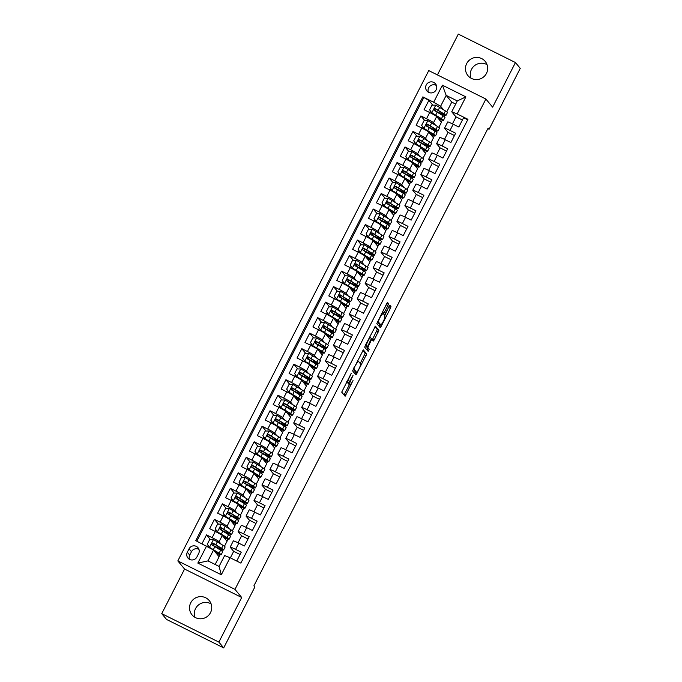 <?xml version="1.0" encoding="UTF-8"?>
<svg xmlns="http://www.w3.org/2000/svg" width="682" height="682" viewBox="0 0 682 682"><rect width="100%" height="100%" fill="white"/><g stroke="black" fill="none" stroke-linecap="round" stroke-linejoin="round"><path stroke-width="1.02" d="M351.264 373.293L341.716 392.133L345.126 396.242L353.029 380.53A5.49 0.87 116.5 0 1 349.977 384.716A5.49 0.87 116.5 0 1 349.926 384.674L349.644 384.333A5.49 0.87 116.5 0 1 351.537 378.732L353.02 375.415L351.273 378.416A5.49 0.87 116.5 0 1 348.221 382.593A5.49 0.87 116.5 0 1 348.17 382.559L347.888 382.218A5.49 0.87 116.5 0 1 349.772 376.617L351.264 373.293M466.676 63.579A11.185 11.014 -39.7 0 0 467.954 75.634A11.185 11.014 -39.7 0 0 486.445 73.417A11.185 11.014 -39.7 0 0 485.166 61.354A11.185 11.014 -39.7 0 0 466.676 63.579M487.05 64.688A11.185 11.014 -39.7 0 0 470.878 78.106M190.747 602.786A11.185 11.014 -39.7 0 0 192.026 614.849A11.185 11.014 -39.7 0 0 210.516 612.624A11.185 11.014 -39.7 0 0 209.238 600.569A11.185 11.014 -39.7 0 0 190.747 602.786M211.122 603.894A11.185 11.014 -39.7 0 0 194.95 617.312M426.25 84.926A5.592 5.507 -39.7 0 0 426.889 90.962A5.592 5.507 -39.7 0 0 436.139 89.845A5.592 5.507 -39.7 0 0 435.5 83.818A5.592 5.507 -39.7 0 0 426.25 84.926M436.446 85.48A5.592 5.507 -39.7 0 0 428.356 92.189M387.947 305.4L388.535 303.652L387.581 302.501L386.609 303.797L376.822 323.515L380.241 327.633L381.195 326.32L390.385 308.349L390.982 306.602L389.814 305.195L384.921 314.197L384.333 315.945L384.904 316.636A4.586 0.725 116.5 0 1 383.395 321.179A4.586 0.725 116.5 0 1 380.778 324.82A4.586 0.725 116.5 0 1 380.735 324.785L378.493 322.083A4.586 0.725 116.5 0 1 380.002 317.548A4.586 0.725 116.5 0 1 382.628 313.908A4.586 0.725 116.5 0 1 382.662 313.942L383.054 314.402L384.009 313.089L387.947 305.4L386.396 304.632L387.001 303.106M492.626 107.159L515.456 62.548L520.264 68.345L489.096 129.248L488.133 128.088L253.892 585.838L254.855 586.997L223.687 647.9L218.879 642.103L241.709 597.492L234.975 589.376L485.891 99.043L492.626 107.159M363.344 349.866L352.585 370.889L355.987 374.989L366.737 353.967L363.31 349.849M365.296 345.45L375.441 326.175L378.86 330.284L374.333 339.721L373.378 341.034L371.971 339.346L371.017 340.65L367.82 347.505L369.252 349.235L368.169 351.375L364.708 347.206L365.296 345.45M432.78 105.164L428.842 100.416L424.076 109.725L429.711 112.53L426.54 118.736A6.99 0.477 27.1 0 1 433.488 122.743L435.491 125.164M424.843 120.68L420.896 115.931L416.131 125.241L421.774 128.046L418.595 134.26A6.99 0.477 27.1 0 1 425.542 138.258L427.554 140.68M416.898 136.195L412.96 131.447L408.194 140.756L413.829 143.57L410.658 149.776A6.99 0.477 27.1 0 1 417.606 153.774L419.618 156.204M408.961 151.719L405.014 146.962L400.257 156.28L405.892 159.085L402.712 165.291A6.99 0.477 27.1 0 1 409.66 169.289L411.672 171.719M401.016 167.235L397.077 162.487L392.312 171.796L397.947 174.601L394.776 180.807A6.99 0.477 27.1 0 1 401.724 184.813L403.735 187.235M393.079 182.75L389.141 178.002L384.375 187.311L390.01 190.116L386.83 196.322A6.99 0.477 27.1 0 1 393.778 200.329L395.79 202.75M385.134 198.266L381.195 193.518L376.43 202.827L382.073 205.632L378.894 211.838A6.99 0.477 27.1 0 1 385.842 215.844L387.853 218.266M377.197 213.781L373.259 209.033L368.493 218.342L374.128 221.147L370.957 227.353A6.99 0.477 27.1 0 1 377.905 231.36L379.908 233.781M369.26 229.297L365.313 224.548L360.556 233.858L366.191 236.671L363.012 242.877A6.99 0.477 27.1 0 1 369.959 246.875L371.971 249.305M361.315 244.812L357.377 240.064L352.611 249.373L358.246 252.187L355.075 258.393A6.99 0.477 27.1 0 1 362.023 262.391L364.035 264.821M353.378 260.336L349.44 255.588L344.674 264.897L350.309 267.702L347.129 273.908A6.99 0.477 27.1 0 1 354.077 277.906L356.089 280.336M345.433 275.852L341.494 271.104L336.729 280.413L342.373 283.218L339.193 289.424A6.99 0.477 27.1 0 1 346.141 293.43L348.152 295.852M337.496 291.367L333.558 286.619L328.792 295.928L334.427 298.733L331.256 304.939A6.99 0.477 27.1 0 1 338.195 308.946L340.207 311.367M329.551 306.883L325.612 302.135L320.847 311.444L326.49 314.249L323.311 320.455A6.99 0.477 27.1 0 1 330.258 324.462L332.27 326.883M321.614 322.398L317.676 317.65L312.91 326.959L318.545 329.764L315.374 335.97A6.99 0.477 27.1 0 1 322.322 339.977L324.334 342.398M313.677 337.914L309.73 333.166L304.973 342.475L310.608 345.288L307.429 351.494A6.99 0.477 27.1 0 1 314.376 355.493L316.388 357.922M305.732 353.438L301.794 348.681L297.028 357.999L302.663 360.804L299.492 367.01A6.99 0.477 27.1 0 1 306.44 371.008L308.452 373.438M297.795 368.953L293.857 364.205L289.091 373.514L294.726 376.319L291.546 382.525A6.99 0.477 27.1 0 1 298.494 386.532L300.506 388.953M289.85 384.469L285.911 379.721L281.146 389.03L286.79 391.835L283.61 398.041A6.99 0.477 27.1 0 1 290.558 402.048L292.569 404.469M281.913 399.984L277.975 395.236L273.209 404.545L278.844 407.35L275.673 413.556A6.99 0.477 27.1 0 1 282.621 417.563L284.624 419.984M273.976 415.5L270.029 410.752L265.272 420.061L270.907 422.866L267.728 429.072A6.99 0.477 27.1 0 1 274.675 433.079L276.687 435.5M266.031 431.015L262.093 426.267L257.327 435.576L262.962 438.39L259.791 444.596A6.99 0.477 27.1 0 1 266.739 448.594L268.751 451.024M258.094 446.531L254.156 441.783L249.39 451.092L255.025 453.905L251.846 460.111A6.99 0.477 27.1 0 1 258.793 464.11L260.805 466.539M250.149 462.055L246.211 457.307L241.445 466.616L247.08 469.421L243.909 475.627A6.99 0.477 27.1 0 1 250.857 479.625L252.869 482.055M242.212 477.571L238.274 472.822L233.508 482.131L239.143 484.936L235.963 491.142A6.99 0.477 27.1 0 1 242.911 495.149L244.923 497.57M234.267 493.086L230.328 488.338L225.563 497.647L231.207 500.452L228.027 506.658A6.99 0.477 27.1 0 1 234.975 510.665L236.986 513.086M226.33 508.602L222.392 503.853L217.626 513.162L223.261 515.967L220.09 522.173A6.99 0.477 27.1 0 1 227.038 526.18L229.05 528.601M218.393 524.117L214.446 519.369L209.689 528.678L215.324 531.483A6.99 0.477 27.1 0 1 222.272 535.489L227.046 541.244L224.446 546.316M236.731 561.039L241.258 552.19L235.622 549.377A6.99 0.477 27.1 0 0 230.166 547.126A6.99 0.477 27.1 0 0 230.218 547.228L233.662 551.388M230.166 547.126L233.346 540.92A6.99 0.477 27.1 0 1 238.794 543.17L244.437 545.984L249.203 536.666L243.559 533.861A6.99 0.477 27.1 0 0 238.112 531.61A6.99 0.477 27.1 0 0 238.154 531.713L241.607 535.873M238.112 531.61L241.283 525.404A6.99 0.477 -152.9 0 1 246.739 527.655L252.374 530.46L257.14 521.15L251.505 518.346A6.99 0.477 27.1 0 0 246.049 516.086A6.99 0.477 27.1 0 0 246.091 516.197L249.544 520.357M246.049 516.086L249.228 509.88A6.99 0.477 -152.9 0 1 254.676 512.139L260.319 514.944L265.076 505.635L259.441 502.83A6.99 0.477 27.1 0 0 253.994 500.571A6.99 0.477 27.1 0 0 254.036 500.682L257.481 504.842M253.994 500.571L257.165 494.365A6.99 0.477 -152.9 0 1 262.621 496.624L268.256 499.429L273.022 490.119L267.387 487.315A6.99 0.477 27.1 0 0 261.931 485.055A6.99 0.477 27.1 0 0 261.973 485.166L265.426 489.326M261.931 485.055L265.11 478.849A6.99 0.477 -152.9 0 1 270.558 481.108L276.193 483.913L280.958 474.604L275.323 471.799A6.99 0.477 27.1 0 0 269.867 469.54A6.99 0.477 27.1 0 0 269.919 469.651L273.363 473.802M269.867 469.54L273.047 463.334A6.99 0.477 -152.9 0 1 278.503 465.593L284.138 468.398L288.904 459.088L283.26 456.275A6.99 0.477 27.1 0 0 277.813 454.024A6.99 0.477 27.1 0 0 277.855 454.135L281.308 458.287M277.813 454.024L280.984 447.818A6.99 0.477 -152.9 0 1 286.44 450.069L292.075 452.882L296.841 443.573L291.205 440.76A6.99 0.477 27.1 0 0 285.749 438.509A6.99 0.477 27.1 0 0 285.792 438.611L289.245 442.771M285.749 438.509L288.929 432.303A6.99 0.477 -152.9 0 1 294.377 434.553L300.02 437.358L304.777 428.049L299.142 425.244A6.99 0.477 27.1 0 0 293.695 422.993A6.99 0.477 27.1 0 0 293.737 423.096L297.182 427.256M293.695 422.993L296.866 416.779A6.99 0.477 -152.9 0 1 302.322 419.038L307.957 421.843L312.723 412.533L307.088 409.729A6.99 0.477 27.1 0 0 301.632 407.469A6.99 0.477 27.1 0 0 301.674 407.58L305.127 411.74M301.632 407.469L304.811 401.263A6.99 0.477 -152.9 0 1 310.259 403.522L315.894 406.327L320.659 397.018L315.024 394.213A6.99 0.477 27.1 0 0 309.577 391.954A6.99 0.477 27.1 0 0 309.619 392.065L313.064 396.225M309.577 391.954L312.748 385.748A6.99 0.477 -152.9 0 1 318.204 388.007L323.839 390.812L328.605 381.502L322.961 378.698A6.99 0.477 27.1 0 0 317.514 376.438A6.99 0.477 27.1 0 0 317.556 376.549L321.009 380.701M317.514 376.438L320.693 370.232A6.99 0.477 -152.9 0 1 326.141 372.491L331.776 375.296L336.541 365.987L330.906 363.182A6.99 0.477 27.1 0 0 325.45 360.923A6.99 0.477 27.1 0 0 325.502 361.034L328.946 365.185M325.45 360.923L328.63 354.717A6.99 0.477 -152.9 0 1 334.078 356.967L339.721 359.781L344.487 350.471L338.843 347.658A6.99 0.477 27.1 0 0 333.396 345.407A6.99 0.477 27.1 0 0 333.438 345.51L336.891 349.67M333.396 345.407L336.567 339.201A6.99 0.477 -152.9 0 1 342.023 341.452L347.658 344.265L352.423 334.947L346.788 332.143A6.99 0.477 27.1 0 0 341.332 329.892A6.99 0.477 27.1 0 0 341.375 329.994L344.828 334.154M341.332 329.892L344.512 323.686A6.99 0.477 -152.9 0 1 349.96 325.936L355.603 328.741L360.36 319.432L354.725 316.627A6.99 0.477 27.1 0 0 349.278 314.368A6.99 0.477 27.1 0 0 349.32 314.479L352.764 318.639M349.278 314.368L352.449 308.162A6.99 0.477 -152.9 0 1 357.905 310.421L363.54 313.226L368.306 303.916L362.671 301.112A6.99 0.477 27.1 0 0 357.215 298.852A6.99 0.477 27.1 0 0 357.257 298.963L360.71 303.123M357.215 298.852L360.394 292.646A6.99 0.477 -152.9 0 1 365.842 294.905L371.477 297.71L376.242 288.401L370.607 285.596A6.99 0.477 27.1 0 0 365.16 283.337A6.99 0.477 27.1 0 0 365.202 283.448L368.647 287.608M365.16 283.337L368.331 277.131A6.99 0.477 -152.9 0 1 373.787 279.39L379.422 282.195L384.188 272.885L378.544 270.081A6.99 0.477 27.1 0 0 373.097 267.821A6.99 0.477 27.1 0 0 373.139 267.932L376.592 272.084M373.097 267.821L376.276 261.615A6.99 0.477 -152.9 0 1 381.724 263.874L387.359 266.679L392.124 257.37L386.489 254.557A6.99 0.477 27.1 0 0 381.033 252.306A6.99 0.477 27.1 0 0 381.085 252.417L384.529 256.568M381.033 252.306L384.213 246.1A6.99 0.477 -152.9 0 1 389.661 248.35L395.304 251.164L400.07 241.854L394.426 239.041A6.99 0.477 27.1 0 0 388.979 236.79A6.99 0.477 27.1 0 0 389.021 236.893L392.474 241.053M388.979 236.79L392.15 230.584A6.99 0.477 -152.9 0 1 397.606 232.835L403.241 235.64L408.007 226.33L402.371 223.525A6.99 0.477 27.1 0 0 396.915 221.275A6.99 0.477 27.1 0 0 396.958 221.377L400.411 225.537M396.915 221.275L400.095 215.06A6.99 0.477 -152.9 0 1 405.543 217.319L411.178 220.124L415.943 210.815L410.308 208.01A6.99 0.477 27.1 0 0 404.861 205.751A6.99 0.477 27.1 0 0 404.903 205.862L408.348 210.022M404.861 205.751L408.032 199.545A6.99 0.477 -152.9 0 1 413.488 201.804L419.123 204.609L423.889 195.299L418.254 192.495A6.99 0.477 27.1 0 0 412.798 190.235A6.99 0.477 27.1 0 0 412.84 190.346L416.293 194.506M412.798 190.235L415.977 184.029A6.99 0.477 -152.9 0 1 421.425 186.288L427.06 189.093L431.825 179.784L426.19 176.979A6.99 0.477 27.1 0 0 420.734 174.72A6.99 0.477 27.1 0 0 420.785 174.831L424.23 178.982M420.734 174.72L423.914 168.514A6.99 0.477 -152.9 0 1 429.37 170.773L435.005 173.578L439.771 164.268L434.127 161.464A6.99 0.477 27.1 0 0 428.68 159.204A6.99 0.477 27.1 0 0 428.722 159.315L432.175 163.467M428.68 159.204L431.851 152.998A6.99 0.477 -152.9 0 1 437.307 155.249L442.942 158.062L447.707 148.753L442.072 145.939A6.99 0.477 27.1 0 0 436.616 143.689A6.99 0.477 27.1 0 0 436.659 143.791L440.112 147.951M436.616 143.689L439.796 137.483A6.99 0.477 -152.9 0 1 445.244 139.733L450.887 142.547L455.644 133.229L450.009 130.424A6.99 0.477 27.1 0 0 444.562 128.173A6.99 0.477 27.1 0 0 444.604 128.276L448.048 132.436M429.711 112.53A6.99 0.477 -152.9 0 1 436.659 116.537L441.433 122.291L438.841 127.364M421.774 128.046A6.99 0.477 -152.9 0 1 428.722 132.052L433.496 137.807L430.896 142.879M413.829 143.57A6.99 0.477 -152.9 0 1 420.777 147.568L425.551 153.322L422.959 158.395M405.892 159.085A6.99 0.477 -152.9 0 1 412.84 163.083L417.614 168.838L415.014 173.91M397.947 174.601A6.99 0.477 -152.9 0 1 404.895 178.607L409.669 184.353L407.077 189.425M390.01 190.116A6.99 0.477 -152.9 0 1 396.958 194.123L401.732 199.869L399.132 204.941M382.073 205.632A6.99 0.477 -152.9 0 1 389.021 209.638L393.787 215.393L391.195 220.457M374.128 221.147A6.99 0.477 -152.9 0 1 381.076 225.154L385.85 230.908L383.258 235.981M366.191 236.671A6.99 0.477 -152.9 0 1 373.139 240.669L377.913 246.424L375.313 251.496M358.246 252.187A6.99 0.477 -152.9 0 1 365.194 256.185L369.968 261.939L367.376 267.012M350.309 267.702A6.99 0.477 -152.9 0 1 357.257 271.7L362.031 277.455L359.431 282.527M342.373 283.218A6.99 0.477 -152.9 0 1 349.312 287.224L354.086 292.97L351.494 298.043M334.427 298.733A6.99 0.477 -152.9 0 1 341.375 302.74L346.149 308.494L343.549 313.558M326.49 314.249A6.99 0.477 -152.9 0 1 333.438 318.255L338.204 324.01L335.612 329.082M318.545 329.764A6.99 0.477 -152.9 0 1 325.493 333.771L330.267 339.525L327.675 344.598M310.608 345.288A6.99 0.477 -152.9 0 1 317.556 349.286L322.33 355.041L319.73 360.113M302.663 360.804A6.99 0.477 -152.9 0 1 309.611 364.802L314.385 370.556L311.793 375.629M294.726 376.319A6.99 0.477 -152.9 0 1 301.674 380.317L306.448 386.072L303.848 391.144M286.79 391.835A6.99 0.477 -152.9 0 1 293.737 395.841L298.503 401.587L295.911 406.66M278.844 407.35A6.99 0.477 -152.9 0 1 285.792 411.357L290.566 417.111L287.975 422.175M270.907 422.866A6.99 0.477 -152.9 0 1 277.855 426.872L282.629 432.627L280.029 437.699M262.962 438.39A6.99 0.477 -152.9 0 1 269.91 442.388L274.684 448.142L272.092 453.215M255.025 453.905A6.99 0.477 -152.9 0 1 261.973 457.903L266.747 463.658L264.147 468.73M247.08 469.421A6.99 0.477 -152.9 0 1 254.028 473.419L258.802 479.173L256.21 484.246M239.143 484.936A6.99 0.477 -152.9 0 1 246.091 488.943L250.865 494.689L248.265 499.761M231.207 500.452A6.99 0.477 -152.9 0 1 238.154 504.458L242.92 510.213L240.328 515.277M223.261 515.967A6.99 0.477 -152.9 0 1 230.209 519.974L234.983 525.728L232.392 530.801M196.902 556.981L198.65 553.571A5.413 5.337 -39.7 0 0 198.027 547.731A5.413 5.337 -39.7 0 0 189.067 548.805L187.32 552.215A5.413 5.337 -39.7 0 0 187.942 558.055A5.413 5.337 -39.7 0 0 196.902 556.981M234.975 589.376L177.832 560.919L428.748 70.596L485.891 99.043M428.842 100.416L422.857 96.87L195.76 540.647L213.526 550.033L219.101 556.759L215.154 564.474M422.857 96.87L433.667 102.249L442.405 85.182L465.874 96.87L457.145 113.937L467.954 119.316L240.857 563.102L230.047 557.714L221.318 574.781L197.84 563.093L206.578 546.026M210.448 539.633L206.51 534.884L212.145 537.689A6.99 0.477 27.1 0 1 219.093 541.696L221.104 544.117M467.724 119.776L463.589 117.713L458.824 127.023L453.189 124.218A6.99 0.477 -152.9 0 0 447.733 121.967L444.562 128.173M214.446 519.369L220.09 522.173M222.392 503.853L228.027 506.658M230.328 488.338L235.963 491.142M238.274 472.822L243.909 475.627M246.211 457.307L251.846 460.111M254.156 441.783L259.791 444.596M262.093 426.267L267.728 429.072M270.029 410.752L275.673 413.556M277.975 395.236L283.61 398.041M285.911 379.721L291.546 382.525M293.857 364.205L299.492 367.01M301.794 348.681L307.429 351.494M309.73 333.166L315.374 335.97M317.676 317.65L323.311 320.455M325.612 302.135L331.256 304.939M333.558 286.619L339.193 289.424M341.494 271.104L347.129 273.908M349.44 255.588L355.075 258.393M357.377 240.064L363.012 242.877M365.313 224.548L370.957 227.353M373.259 209.033L378.894 211.838M381.195 193.518L386.83 196.322M389.141 178.002L394.776 180.807M397.077 162.487L402.712 165.291M405.014 146.962L410.658 149.776M412.96 131.447L418.595 134.26M420.896 115.931L426.54 118.736M423.667 97.841L196.808 541.167M206.51 534.884L201.983 543.742M455.687 104.073L451.757 102.112L446.173 95.386L440.615 106.256L443.436 109.649M451.757 102.112L446.778 111.839M213.526 550.033L207.967 560.894L219.084 566.427L224.642 555.566L230.047 557.714M241.709 597.492L184.566 569.044L161.736 613.655L218.879 642.103M161.736 613.655L166.544 619.452L223.687 647.9M515.456 62.548L458.313 34.1L437.426 74.909M184.566 569.044L177.832 560.919M487.86 128.634L489.096 129.248M455.994 116.92L451.731 111.788L457.29 100.927L446.173 95.386L442.405 85.182M433.368 137.662L434.4 135.658M436.233 132.069L436.855 130.85M425.432 153.177L426.455 151.174M428.296 147.585L428.918 146.366M417.495 168.693L418.518 166.698M420.351 163.1L420.973 161.881M409.55 184.208L410.573 182.213M412.414 178.616L413.036 177.397M401.613 199.732L402.636 197.729M404.477 194.131L405.099 192.921M393.667 215.248L394.69 213.244M396.532 209.647L397.154 208.436M385.731 230.763L386.754 228.76M388.595 225.162L389.217 223.952M377.794 246.279L378.817 244.275M380.65 240.686L381.272 239.467M369.849 261.794L370.872 259.791M372.713 256.202L373.335 254.983M361.912 277.31L362.935 275.315M364.776 271.717L365.39 270.498M353.967 292.825L354.99 290.83M356.831 287.233L357.453 286.022M346.03 308.349L347.053 306.346M348.894 302.748L349.516 301.538M338.084 323.865L339.107 321.861M340.949 318.264L341.571 317.053M330.148 339.38L331.171 337.377M333.012 333.788L333.634 332.569M322.211 354.896L323.234 352.892M325.067 349.303L325.689 348.084M314.266 370.411L315.289 368.416M317.13 364.819L317.752 363.6M306.329 385.927L307.352 383.932M309.193 380.334L309.816 379.115M298.384 401.442L299.407 399.447M301.248 395.85L301.87 394.639M290.447 416.966L291.47 414.963M293.311 411.365L293.933 410.155M282.501 432.482L283.533 430.478M285.366 426.881L285.988 425.67M274.565 447.997L275.588 445.994M277.429 442.405L278.051 441.186M266.628 463.513L267.651 461.509M269.492 457.92L270.106 456.701M258.683 479.028L259.706 477.033M261.547 473.436L262.169 472.217M250.746 494.544L251.769 492.549M253.61 488.951L254.233 487.741M242.801 510.068L243.824 508.064M245.665 504.467L246.287 503.256M234.864 525.583L235.887 523.58M237.728 519.982L238.35 518.772M226.927 541.099L227.95 539.095M229.783 535.506L230.405 534.287M218.982 556.614L220.005 554.611M221.846 551.022L222.468 549.803M441.314 122.146L442.337 120.143M444.178 116.545L444.8 115.335M217.541 554.875L218.052 553.878M220.107 549.863L220.516 549.061M240.073 554.5L233.696 551.32L230.345 557.867M225.478 539.36L225.989 538.354M228.044 534.347L228.453 533.546M248.018 538.985L241.641 535.805L238.052 542.804M245.997 527.288L249.578 520.289L255.955 523.461M233.423 523.844L233.935 522.838M235.989 518.832L236.39 518.03M253.934 511.773L257.515 504.774L263.9 507.945M241.36 508.32L241.871 507.323M243.926 503.316L244.335 502.515M261.879 496.257L265.46 489.258L271.837 492.43M249.297 492.805L249.817 491.807M251.863 487.792L252.272 486.999M269.816 480.742L273.397 473.734L279.773 476.914M257.242 477.289L257.753 476.292M259.808 472.276L260.217 471.484M277.753 465.226L281.342 458.219L287.719 461.399M265.179 461.774L265.69 460.776M267.745 456.761L268.154 455.96M285.698 449.702L289.279 442.703L295.656 445.883M273.124 446.258L273.635 445.252M275.69 441.245L276.099 440.444M293.635 434.187L297.224 427.188L303.601 430.359M281.061 430.743L281.572 429.737M283.627 425.73L284.036 424.929M301.58 418.671L305.161 411.672L311.538 414.844M289.006 415.227L289.518 414.221M291.564 410.214L291.973 409.413M309.517 403.156L313.098 396.157L319.483 399.328M296.943 399.703L297.454 398.706M299.509 394.699L299.918 393.898M317.454 387.64L321.043 380.641L327.42 383.813M304.88 384.188L305.4 383.19M307.446 379.175L307.855 378.382M325.399 372.125L328.98 365.117L335.356 368.297M312.825 368.672L313.336 367.675M315.391 363.659L315.8 362.858M333.336 356.609L336.925 349.602L343.302 352.782M320.762 353.157L321.273 352.159M323.328 348.144L323.737 347.343M341.281 341.085L344.862 334.086L351.239 337.266M328.707 337.641L329.218 336.635M331.273 332.628L331.682 331.827M349.218 325.57L352.799 318.571L359.184 321.742M336.644 322.126L337.155 321.12M339.21 317.113L339.619 316.312M357.163 310.054L360.744 303.055L367.121 306.227M344.589 306.61L345.101 305.604M347.147 301.597L347.556 300.796M365.1 294.539L368.681 287.54L375.066 290.711M352.526 291.086L353.037 290.089M355.092 286.073L355.501 285.281M373.037 279.023L376.626 272.016L383.003 275.196M360.463 275.571L360.974 274.573M363.029 270.558L363.438 269.765M380.982 263.508L384.563 256.5L390.939 259.68M368.408 260.055L368.919 259.058M370.974 255.042L371.383 254.241M388.919 247.992L392.508 240.985L398.885 244.165M376.345 244.54L376.856 243.534M378.911 239.527L379.32 238.726M396.864 232.468L400.445 225.469L406.822 228.641M384.29 229.024L384.801 228.018M386.847 224.011L387.257 223.21M404.801 216.953L408.382 209.954L414.767 213.125M392.227 213.509L392.738 212.503M394.793 208.496L395.202 207.695M412.746 201.437L416.327 194.438L422.704 197.61M400.163 197.985L400.684 196.987M402.73 192.98L403.139 192.179M420.683 185.922L424.264 178.923L430.64 182.094M408.109 182.469L408.62 181.472M410.675 177.456L411.084 176.664M428.62 170.406L432.209 163.399L438.586 166.579M416.046 166.954L416.557 165.956M418.612 161.941L419.021 161.14M436.565 154.891L440.146 147.883L446.522 151.063M423.991 151.438L424.502 150.441M426.557 146.425L426.966 145.624M444.502 139.367L448.091 132.368L454.468 135.548M431.928 135.923L432.439 134.917M434.494 130.91L434.903 130.109M452.447 123.851L456.028 116.852L462.405 120.023M457.145 113.937L451.731 111.788M440.615 106.256L433.667 102.249M439.873 120.407L440.384 119.401M442.43 115.394L442.84 114.593M207.967 560.894L197.84 563.093M219.084 566.427L221.318 574.781M465.874 96.87L457.29 100.927M198.965 549.402A5.413 5.337 -39.7 0 0 191.48 551.704L189.732 555.114A5.413 5.337 -39.7 0 0 189.417 559.283M348.17 382.559L346.686 381.818A5.49 0.87 116.5 0 0 346.737 381.843M348.127 382.551A5.49 0.87 116.5 0 0 348.101 383.565L349.644 384.333M344.069 394.98L349.499 384.478M360.232 363.489L365.194 353.199L362.841 350.352M354.947 373.727L355.834 372.091M354.299 367.777L353.881 369.005L356.882 372.611L358.672 369.491A5.49 0.87 116.5 0 0 360.565 363.881L358.527 361.426A5.49 0.87 116.5 0 0 358.476 361.383A5.49 0.87 116.5 0 0 355.424 365.569L353.958 367.607M355.348 371.843L353.14 369.201M374.955 326.669L377.317 329.517L378.86 330.284M372.321 339.764L377.317 329.517M366.311 346.311L367.709 348.468L369.252 349.235M367.087 350.071L367.709 348.468M370.556 337.633A4.586 0.725 116.5 0 0 370.514 337.599A4.586 0.725 116.5 0 0 367.896 341.239A4.586 0.725 116.5 0 0 366.387 345.783L367.189 346.746L368.144 345.442L371.34 338.587L370.556 337.633M365.663 345.979L365.262 345.518M381.75 313.473L386.396 304.632M379.277 324.061A4.586 0.725 116.5 0 1 379.226 324.052A4.586 0.725 116.5 0 1 379.192 324.018L377.376 321.836M384.478 316.124L389.328 305.698M379.183 326.363L380.181 324.521M214.668 546.401A13.367 0.921 -152.9 0 0 223.602 549.973L225.111 547.024A13.367 0.921 27.1 0 0 223.108 545.395L213.526 539.624L209.638 539.641L207.26 544.296L209.553 547.382L219.135 553.153A13.367 0.921 27.1 0 1 221.138 554.781A13.367 0.921 27.1 0 1 215.955 552.966M209.553 547.382L217.456 552.394A11.091 0.767 27.1 0 1 219.118 553.75A11.091 0.767 27.1 0 1 215.665 552.616M208.215 545.583L207.422 546.512M212.145 544.986L213.074 545.438L213.926 543.776M223.602 549.973A13.367 0.921 -152.9 0 0 221.599 548.345L213.202 543.179C211.659 543.17 211.343 543.784 212.247 545.037L220.644 550.203A13.367 0.921 27.1 0 1 222.647 551.84L221.138 554.781M212.52 545.37C211.599 544.091 211.923 543.469 213.475 543.511L219.911 547.586A11.091 0.767 27.1 0 1 221.573 548.942A11.091 0.767 27.1 0 1 213.074 545.438M222.613 530.886A13.367 0.921 -152.9 0 0 231.539 534.458L233.048 531.508A13.367 0.921 27.1 0 0 231.045 529.88L221.462 524.108L217.584 524.126L215.197 528.78L217.498 531.866L227.072 537.638A13.367 0.921 27.1 0 1 229.075 539.266A13.367 0.921 27.1 0 1 223.901 537.45M217.498 531.866L225.392 536.879A11.091 0.767 27.1 0 1 227.055 538.234A11.091 0.767 27.1 0 1 223.611 537.101M216.16 530.067L215.154 531.397M220.09 529.462L221.019 529.923L221.872 528.252M231.539 534.458A13.367 0.921 -152.9 0 0 229.536 532.83L221.138 527.663C219.595 527.655 219.28 528.269 220.184 529.522L228.581 534.688A13.367 0.921 27.1 0 1 230.584 536.316L229.075 539.266M220.465 529.854C219.544 528.576 219.86 527.953 221.411 527.996L227.856 532.071A11.091 0.767 27.1 0 1 229.519 533.426A11.091 0.767 27.1 0 1 221.019 529.923M230.55 515.362A13.367 0.921 -152.9 0 0 239.476 518.942L240.985 515.993A13.367 0.921 27.1 0 0 238.981 514.364L229.408 508.593L225.52 508.602L223.142 513.256L225.435 516.351L235.017 522.122A13.367 0.921 27.1 0 1 237.021 523.75A13.367 0.921 27.1 0 1 231.837 521.935M225.435 516.351L233.329 521.363A11.091 0.767 27.1 0 1 235 522.719A11.091 0.767 27.1 0 1 231.548 521.585M224.097 514.552L223.091 515.882M228.027 513.947L228.956 514.399L229.808 512.736M239.476 518.942A13.367 0.921 -152.9 0 0 237.472 517.314L229.075 512.148C227.541 512.131 227.225 512.753 228.129 514.006L236.526 519.173A13.367 0.921 27.1 0 1 238.53 520.801L237.021 523.75M228.402 514.339C227.481 513.06 227.797 512.438 229.357 512.48L235.793 516.555A11.091 0.767 27.1 0 1 237.455 517.902A11.091 0.767 27.1 0 1 228.956 514.399M238.495 499.846A13.367 0.921 -152.9 0 0 247.421 503.427L248.93 500.477A13.367 0.921 27.1 0 0 246.927 498.849L237.345 493.077L233.466 493.086L231.079 497.741L233.372 500.835L242.954 506.607A13.367 0.921 27.1 0 1 244.957 508.235A13.367 0.921 27.1 0 1 239.774 506.419M233.372 500.835L241.275 505.848A11.091 0.767 27.1 0 1 242.937 507.203A11.091 0.767 27.1 0 1 239.484 506.07M232.042 499.028L231.036 500.366M235.963 498.431L236.901 498.883L237.745 497.221M247.421 503.427A13.367 0.921 -152.9 0 0 245.418 501.79L237.021 496.624C235.478 496.615 235.162 497.238 236.066 498.491L244.463 503.657A13.367 0.921 27.1 0 1 246.466 505.285L244.957 508.235M236.347 498.823C235.426 497.545 235.742 496.922 237.293 496.965L243.738 501.04A11.091 0.767 27.1 0 1 245.401 502.387A11.091 0.767 27.1 0 1 236.901 498.883M246.432 484.331A13.367 0.921 -152.9 0 0 255.358 487.911L256.867 484.962A13.367 0.921 27.1 0 0 254.863 483.325L245.29 477.553L241.402 477.571L239.024 482.225L241.317 485.32L250.891 491.091A13.367 0.921 27.1 0 1 252.903 492.719A13.367 0.921 27.1 0 1 247.719 490.895M241.317 485.32L249.211 490.332A11.091 0.767 27.1 0 1 250.874 491.679A11.091 0.767 27.1 0 1 247.43 490.554M239.979 483.512L238.973 484.851M243.909 482.916L244.838 483.368L245.691 481.705M255.358 487.911A13.367 0.921 -152.9 0 0 253.354 486.275L244.957 481.108C243.423 481.1 243.099 481.722 244.003 482.975L252.4 488.142A13.367 0.921 27.1 0 1 254.412 489.77L252.903 492.719M244.284 483.308C243.363 482.021 243.679 481.407 245.239 481.441L251.675 485.516A11.091 0.767 27.1 0 1 253.337 486.871A11.091 0.767 27.1 0 1 244.838 483.368M254.377 468.815A13.367 0.921 -152.9 0 0 263.303 472.387L264.812 469.446A13.367 0.921 27.1 0 0 262.809 467.809L253.227 462.038L249.339 462.055L246.961 466.71L249.254 469.796L258.836 475.567A13.367 0.921 27.1 0 1 260.839 477.204A13.367 0.921 27.1 0 1 255.656 475.38M249.254 469.796L257.157 474.817A11.091 0.767 27.1 0 1 258.819 476.164A11.091 0.767 27.1 0 1 255.366 475.03M247.916 467.997L246.918 469.335M251.846 467.4L252.775 467.852L253.627 466.19M263.303 472.387A13.367 0.921 -152.9 0 0 261.3 470.759L252.903 465.593C251.36 465.584 251.044 466.207 251.948 467.46L260.345 472.626A13.367 0.921 27.1 0 1 262.348 474.254L260.839 477.204M252.221 467.792C251.3 466.505 251.624 465.891 253.175 465.925L259.612 470A11.091 0.767 27.1 0 1 261.283 471.356A11.091 0.767 27.1 0 1 252.775 467.852M262.314 453.3A13.367 0.921 -152.9 0 0 271.24 456.872L272.749 453.922A13.367 0.921 27.1 0 0 270.745 452.294L261.163 446.522L257.285 446.539L254.898 451.194L257.199 454.28L266.773 460.052A13.367 0.921 27.1 0 1 268.776 461.688A13.367 0.921 27.1 0 1 263.602 459.864M257.199 454.28L265.093 459.293A11.091 0.767 27.1 0 1 266.756 460.648A11.091 0.767 27.1 0 1 263.312 459.515M255.861 452.481L254.855 453.82M259.791 451.885L260.72 452.337L261.573 450.674M271.24 456.872A13.367 0.921 -152.9 0 0 269.237 455.244L260.839 450.077C259.305 450.069 258.981 450.691 259.885 451.936L268.282 457.102A13.367 0.921 27.1 0 1 270.285 458.739L268.776 461.688M260.166 452.277C259.245 450.99 259.561 450.367 261.121 450.41L267.557 454.485A11.091 0.767 27.1 0 1 269.22 455.84A11.091 0.767 27.1 0 1 260.72 452.337M270.251 437.784A13.367 0.921 -152.9 0 0 279.185 441.356L280.694 438.407A13.367 0.921 27.1 0 0 278.682 436.778L269.109 431.007L265.221 431.024L262.843 435.679L265.136 438.765L274.718 444.536A13.367 0.921 27.1 0 1 276.722 446.164A13.367 0.921 27.1 0 1 271.538 444.349M265.136 438.765L273.039 443.777A11.091 0.767 27.1 0 1 274.701 445.133A11.091 0.767 27.1 0 1 271.248 443.999M263.798 436.966L262.792 438.304M267.728 436.361L268.657 436.821L269.509 435.159M279.185 441.356A13.367 0.921 -152.9 0 0 277.173 439.728L268.776 434.562C267.242 434.553 266.926 435.167 267.83 436.42L276.227 441.586A13.367 0.921 27.1 0 1 278.23 443.223L276.722 446.164M268.103 436.753C267.182 435.474 267.506 434.852 269.058 434.894L275.494 438.969A11.091 0.767 27.1 0 1 277.156 440.325A11.091 0.767 27.1 0 1 268.657 436.821M278.196 422.26A13.367 0.921 -152.9 0 0 287.122 425.841L288.631 422.891A13.367 0.921 27.1 0 0 286.628 421.263L277.045 415.491L273.167 415.5L270.78 420.163L273.081 423.249L282.655 429.021A13.367 0.921 27.1 0 1 284.658 430.649A13.367 0.921 27.1 0 1 279.475 428.833M273.081 423.249L280.975 428.262A11.091 0.767 27.1 0 1 282.638 429.617A11.091 0.767 27.1 0 1 279.185 428.484M271.743 421.45L270.737 422.78M275.673 420.845L276.602 421.305L277.455 419.635M287.122 425.841A13.367 0.921 -152.9 0 0 285.119 424.213L276.722 419.046C275.178 419.029 274.863 419.652 275.767 420.905L284.164 426.071A13.367 0.921 27.1 0 1 286.167 427.699L284.658 430.649M276.048 421.237C275.127 419.959 275.443 419.336 276.994 419.379L283.439 423.454A11.091 0.767 27.1 0 1 285.102 424.809A11.091 0.767 27.1 0 1 276.602 421.305M286.133 406.745A13.367 0.921 -152.9 0 0 295.059 410.325L296.568 407.376A13.367 0.921 27.1 0 0 294.564 405.747L284.991 399.976L281.103 399.984L278.725 404.639L281.018 407.734L290.6 413.505A13.367 0.921 27.1 0 1 292.604 415.133A13.367 0.921 27.1 0 1 287.42 413.318M281.018 407.734L288.912 412.746A11.091 0.767 27.1 0 1 290.575 414.102A11.091 0.767 27.1 0 1 287.131 412.968M279.68 405.935L278.674 407.265M283.61 405.33L284.539 405.781L285.391 404.119M295.059 410.325A13.367 0.921 -152.9 0 0 293.055 408.697L284.658 403.531C283.124 403.514 282.808 404.136 283.712 405.389L292.109 410.555A13.367 0.921 27.1 0 1 294.113 412.184L292.604 415.133M283.985 405.722C283.064 404.443 283.38 403.821 284.94 403.863L291.376 407.938A11.091 0.767 27.1 0 1 293.038 409.285A11.091 0.767 27.1 0 1 284.539 405.781M294.078 391.229A13.367 0.921 -152.9 0 0 303.004 394.81L304.513 391.86A13.367 0.921 27.1 0 0 302.51 390.232L292.928 384.46L289.049 384.469L286.662 389.124L288.955 392.218L298.537 397.99A13.367 0.921 27.1 0 1 300.54 399.618A13.367 0.921 27.1 0 1 295.357 397.802M288.955 392.218L296.858 397.231A11.091 0.767 27.1 0 1 298.52 398.586A11.091 0.767 27.1 0 1 295.067 397.453M287.616 390.411L286.619 391.749M291.546 389.814L292.484 390.266L293.328 388.604M303.004 394.81A13.367 0.921 -152.9 0 0 301.001 393.173L292.604 388.007C291.061 387.998 290.745 388.621 291.649 389.874L300.046 395.04A13.367 0.921 27.1 0 1 302.049 396.668L300.54 399.618M291.922 390.206C291.009 388.928 291.325 388.305 292.876 388.348L299.321 392.423A11.091 0.767 27.1 0 1 300.984 393.77A11.091 0.767 27.1 0 1 292.484 390.266M302.015 375.714A13.367 0.921 -152.9 0 0 310.941 379.286L312.45 376.345A13.367 0.921 27.1 0 0 310.446 374.708L300.864 368.936L296.985 368.953L294.607 373.608L296.9 376.694L306.474 382.466A13.367 0.921 27.1 0 1 308.477 384.102A13.367 0.921 27.1 0 1 303.302 382.278M296.9 376.694L304.794 381.715A11.091 0.767 27.1 0 1 306.457 383.062A11.091 0.767 27.1 0 1 303.013 381.929M295.562 374.895L294.556 376.234M299.492 374.299L300.421 374.75L301.274 373.088M310.941 379.286A13.367 0.921 -152.9 0 0 308.937 377.658L300.54 372.491C299.006 372.483 298.682 373.105 299.586 374.358L307.983 379.524A13.367 0.921 27.1 0 1 309.986 381.153L308.477 384.102M299.867 374.691C298.946 373.404 299.262 372.79 300.822 372.824L307.258 376.899A11.091 0.767 27.1 0 1 308.92 378.254A11.091 0.767 27.1 0 1 300.421 374.75M309.96 360.198A13.367 0.921 -152.9 0 0 318.886 363.77L320.395 360.829A13.367 0.921 27.1 0 0 318.392 359.192L308.81 353.421L304.922 353.438L302.544 358.093L304.837 361.179L314.419 366.95A13.367 0.921 27.1 0 1 316.422 368.587A13.367 0.921 27.1 0 1 311.239 366.763M304.837 361.179L312.74 366.191A11.091 0.767 27.1 0 1 314.402 367.547A11.091 0.767 27.1 0 1 310.949 366.413M303.499 359.38L302.493 360.718M307.429 358.783L308.358 359.235L309.21 357.573M318.886 363.77A13.367 0.921 -152.9 0 0 316.883 362.142L308.486 356.976C306.943 356.967 306.627 357.59 307.531 358.843L315.928 364A13.367 0.921 27.1 0 1 317.931 365.637L316.422 368.587M307.804 359.175C306.883 357.888 307.207 357.266 308.758 357.308L315.195 361.383A11.091 0.767 27.1 0 1 316.857 362.739A11.091 0.767 27.1 0 1 308.358 359.235M317.897 344.683A13.367 0.921 -152.9 0 0 326.823 348.255L328.332 345.305A13.367 0.921 27.1 0 0 326.328 343.677L316.746 337.905L312.868 337.922L310.481 342.577L312.782 345.663L322.356 351.435A13.367 0.921 27.1 0 1 324.359 353.063A13.367 0.921 27.1 0 1 319.185 351.247M312.782 345.663L320.676 350.676A11.091 0.767 27.1 0 1 322.339 352.031A11.091 0.767 27.1 0 1 318.895 350.898M311.444 343.864L310.438 345.203M315.374 343.268L316.303 343.719L317.156 342.057M326.823 348.255A13.367 0.921 -152.9 0 0 324.82 346.627L316.422 341.46C314.888 341.452 314.564 342.066 315.468 343.319L323.865 348.485A13.367 0.921 27.1 0 1 325.868 350.122L324.359 353.063M315.749 343.66C314.828 342.373 315.144 341.75 316.695 341.793L323.14 345.868A11.091 0.767 27.1 0 1 324.803 347.223A11.091 0.767 27.1 0 1 316.303 343.719M325.834 329.167A13.367 0.921 -152.9 0 0 334.76 332.739L336.269 329.79A13.367 0.921 27.1 0 0 334.265 328.161L324.692 322.39L320.804 322.407L318.426 327.062L320.719 330.148L330.301 335.919A13.367 0.921 27.1 0 1 332.305 337.547A13.367 0.921 27.1 0 1 327.121 335.732M320.719 330.148L328.613 335.16A11.091 0.767 27.1 0 1 330.284 336.516A11.091 0.767 27.1 0 1 326.831 335.382M319.381 328.349L318.375 329.687M323.311 327.744L324.24 328.204L325.092 326.533M334.76 332.739A13.367 0.921 -152.9 0 0 332.756 331.111L324.359 325.945C322.825 325.936 322.509 326.55 323.413 327.803L331.81 332.969A13.367 0.921 27.1 0 1 333.813 334.598L332.305 337.547M323.686 328.136C322.765 326.857 323.08 326.235 324.641 326.277L331.077 330.352A11.091 0.767 27.1 0 1 332.739 331.708A11.091 0.767 27.1 0 1 324.24 328.204M333.779 313.643A13.367 0.921 -152.9 0 0 342.705 317.224L344.214 314.274A13.367 0.921 27.1 0 0 342.211 312.646L332.628 306.874L328.75 306.883L326.363 311.538L328.656 314.632L338.238 320.404A13.367 0.921 27.1 0 1 340.241 322.032A13.367 0.921 27.1 0 1 335.058 320.216M328.656 314.632L336.558 319.645A11.091 0.767 27.1 0 1 338.221 321A11.091 0.767 27.1 0 1 334.768 319.867M327.326 312.833L326.32 314.163M331.256 312.228L332.185 312.68L333.038 311.018M342.705 317.224A13.367 0.921 -152.9 0 0 340.702 315.596L332.305 310.429C330.761 310.412 330.446 311.035 331.35 312.288L339.747 317.454A13.367 0.921 27.1 0 1 341.75 319.082L340.241 322.032M331.631 312.62C330.71 311.342 331.026 310.719 332.577 310.762L339.022 314.837A11.091 0.767 27.1 0 1 340.685 316.192A11.091 0.767 27.1 0 1 332.185 312.68M341.716 298.128A13.367 0.921 -152.9 0 0 350.642 301.708L352.151 298.759A13.367 0.921 27.1 0 0 350.147 297.13L340.574 291.359L336.686 291.367L334.308 296.022L336.601 299.117L346.183 304.888A13.367 0.921 27.1 0 1 348.187 306.516A13.367 0.921 27.1 0 1 343.003 304.701M336.601 299.117L344.495 304.129A11.091 0.767 27.1 0 1 346.158 305.485A11.091 0.767 27.1 0 1 342.714 304.351M335.263 297.309L334.257 298.648M339.193 296.713L340.122 297.164L340.974 295.502M350.642 301.708A13.367 0.921 -152.9 0 0 348.638 300.071L340.241 294.905C338.707 294.897 338.391 295.519 339.286 296.772L347.684 301.938A13.367 0.921 27.1 0 1 349.695 303.567L348.187 306.516M339.568 297.105C338.647 295.826 338.963 295.204 340.523 295.246L346.959 299.321A11.091 0.767 27.1 0 1 348.621 300.668A11.091 0.767 27.1 0 1 340.122 297.164M349.661 282.612A13.367 0.921 -152.9 0 0 358.587 286.193L360.096 283.243A13.367 0.921 27.1 0 0 358.093 281.606L348.511 275.835L344.632 275.852L342.245 280.507L344.538 283.601L354.12 289.373A13.367 0.921 27.1 0 1 356.123 291.001A13.367 0.921 27.1 0 1 350.94 289.177M344.538 283.601L352.441 288.614A11.091 0.767 27.1 0 1 354.103 289.961A11.091 0.767 27.1 0 1 350.65 288.836M343.199 281.794L342.202 283.132M347.129 281.197L348.059 281.649L348.911 279.987M358.587 286.193A13.367 0.921 -152.9 0 0 356.584 284.556L348.187 279.39C346.644 279.381 346.328 280.004 347.232 281.257L355.629 286.423A13.367 0.921 27.1 0 1 357.632 288.051L356.123 291.001M347.505 281.589C346.584 280.302 346.908 279.688 348.459 279.722L354.896 283.797A11.091 0.767 27.1 0 1 356.567 285.153A11.091 0.767 27.1 0 1 348.059 281.649M357.598 267.097A13.367 0.921 -152.9 0 0 366.524 270.669L368.033 267.728A13.367 0.921 27.1 0 0 366.029 266.091L356.447 260.319L352.568 260.336L350.19 264.991L352.483 268.077L362.057 273.849A13.367 0.921 27.1 0 1 364.06 275.485A13.367 0.921 27.1 0 1 358.885 273.661M352.483 268.077L360.377 273.098A11.091 0.767 27.1 0 1 362.04 274.445A11.091 0.767 27.1 0 1 358.596 273.312M351.145 266.278L350.139 267.617M355.075 265.682L356.004 266.133L356.857 264.471M366.524 270.669A13.367 0.921 -152.9 0 0 364.52 269.04L356.123 263.874C354.589 263.866 354.265 264.488 355.169 265.741L363.566 270.907A13.367 0.921 27.1 0 1 365.569 272.536L364.06 275.485M355.45 266.074C354.529 264.787 354.845 264.173 356.405 264.207L362.841 268.282A11.091 0.767 27.1 0 1 364.503 269.637A11.091 0.767 27.1 0 1 356.004 266.133M365.535 251.581A13.367 0.921 -152.9 0 0 374.469 255.153L375.978 252.204A13.367 0.921 27.1 0 0 373.966 250.575L364.393 244.804L360.505 244.821L358.127 249.476L360.42 252.562L370.002 258.333A13.367 0.921 27.1 0 1 372.005 259.97A13.367 0.921 27.1 0 1 366.822 258.146M360.42 252.562L368.323 257.574A11.091 0.767 27.1 0 1 369.985 258.93A11.091 0.767 27.1 0 1 366.532 257.796M359.082 250.763L358.076 252.101M363.012 250.166L363.941 250.618L364.793 248.956M374.469 255.153A13.367 0.921 -152.9 0 0 372.466 253.525L364.069 248.359C362.526 248.35 362.21 248.973 363.114 250.217L371.511 255.383A13.367 0.921 27.1 0 1 373.514 257.02L372.005 259.97M363.387 250.558C362.466 249.271 362.79 248.649 364.341 248.691L370.778 252.766A11.091 0.767 27.1 0 1 372.44 254.122A11.091 0.767 27.1 0 1 363.941 250.618M373.48 236.066A13.367 0.921 -152.9 0 0 382.406 239.638L383.915 236.688A13.367 0.921 27.1 0 0 381.911 235.06L372.329 229.288L368.451 229.305L366.063 233.96L368.365 237.046L377.939 242.818A13.367 0.921 27.1 0 1 379.942 244.446A13.367 0.921 27.1 0 1 374.759 242.63M368.365 237.046L376.259 242.059A11.091 0.767 27.1 0 1 377.922 243.414A11.091 0.767 27.1 0 1 374.478 242.28M367.027 235.247L366.021 236.586M370.957 234.642L371.886 235.102L372.739 233.44M382.406 239.638A13.367 0.921 -152.9 0 0 380.403 238.009L372.005 232.843C370.462 232.835 370.147 233.449 371.051 234.702L379.448 239.868A13.367 0.921 27.1 0 1 381.451 241.505L379.942 244.446M371.332 235.034C370.411 233.756 370.727 233.133 372.278 233.176L378.723 237.251A11.091 0.767 27.1 0 1 380.385 238.606A11.091 0.767 27.1 0 1 371.886 235.102M381.417 220.542A13.367 0.921 -152.9 0 0 390.343 224.122L391.852 221.173A13.367 0.921 27.1 0 0 389.848 219.544L380.275 213.773L376.387 213.79L374.009 218.445L376.302 221.531L385.884 227.302A13.367 0.921 27.1 0 1 387.887 228.93A13.367 0.921 27.1 0 1 382.704 227.115M376.302 221.531L384.196 226.543A11.091 0.767 27.1 0 1 385.859 227.899A11.091 0.767 27.1 0 1 382.414 226.765M374.964 219.732L373.958 221.062M378.894 219.127L379.823 219.587L380.675 217.916M390.343 224.122A13.367 0.921 -152.9 0 0 388.339 222.494L379.942 217.328C378.408 217.311 378.092 217.933 378.996 219.186L387.393 224.352A13.367 0.921 27.1 0 1 389.396 225.981L387.887 228.93M379.269 219.519C378.348 218.24 378.663 217.618 380.224 217.66L386.66 221.735A11.091 0.767 27.1 0 1 388.322 223.091A11.091 0.767 27.1 0 1 379.823 219.587M389.362 205.026A13.367 0.921 -152.9 0 0 398.288 208.607L399.797 205.657A13.367 0.921 27.1 0 0 397.794 204.029L388.211 198.257L384.333 198.266L381.946 202.921L384.239 206.015L393.821 211.787A13.367 0.921 27.1 0 1 395.824 213.415A13.367 0.921 27.1 0 1 390.641 211.599M384.239 206.015L392.141 211.028A11.091 0.767 27.1 0 1 393.804 212.383A11.091 0.767 27.1 0 1 390.351 211.25M382.9 204.216L381.903 205.546M386.83 203.611L387.768 204.063L388.612 202.401M398.288 208.607A13.367 0.921 -152.9 0 0 396.285 206.978L387.887 201.812C386.344 201.795 386.029 202.418 386.933 203.671L395.33 208.837A13.367 0.921 27.1 0 1 397.333 210.465L395.824 213.415M387.206 204.003C386.293 202.725 386.609 202.102 388.16 202.145L394.605 206.22A11.091 0.767 27.1 0 1 396.268 207.567A11.091 0.767 27.1 0 1 387.768 204.063M397.299 189.511A13.367 0.921 -152.9 0 0 406.225 193.091L407.734 190.142A13.367 0.921 27.1 0 0 405.73 188.513L396.157 182.742L392.269 182.75L389.891 187.405L392.184 190.5L401.758 196.271A13.367 0.921 27.1 0 1 403.77 197.899A13.367 0.921 27.1 0 1 398.586 196.084M392.184 190.5L400.078 195.512A11.091 0.767 27.1 0 1 401.741 196.868A11.091 0.767 27.1 0 1 398.297 195.734M390.846 188.692L389.84 190.031M394.776 188.096L395.705 188.547L396.557 186.885M406.225 193.091A13.367 0.921 -152.9 0 0 404.221 191.454L395.824 186.288C394.29 186.28 393.966 186.902 394.869 188.155L403.267 193.321A13.367 0.921 27.1 0 1 405.27 194.95L403.77 197.899M395.151 188.488C394.23 187.209 394.546 186.587 396.106 186.629L402.542 190.704A11.091 0.767 27.1 0 1 404.204 192.051A11.091 0.767 27.1 0 1 395.705 188.547M405.244 173.995A13.367 0.921 -152.9 0 0 414.17 177.576L415.679 174.626A13.367 0.921 27.1 0 0 413.676 172.989L404.094 167.218L400.206 167.235L397.828 171.89L400.121 174.984L409.703 180.747A13.367 0.921 27.1 0 1 411.706 182.384A13.367 0.921 27.1 0 1 406.523 180.56M400.121 174.984L408.024 179.997A11.091 0.767 27.1 0 1 409.686 181.344A11.091 0.767 27.1 0 1 406.233 180.21M398.782 173.177L397.777 174.515M402.712 172.58L403.642 173.032L404.494 171.37M414.17 177.576A13.367 0.921 -152.9 0 0 412.167 175.939L403.77 170.773C402.227 170.764 401.911 171.387 402.815 172.64L411.212 177.806A13.367 0.921 27.1 0 1 413.215 179.434L411.706 182.384M403.088 172.972C402.167 171.685 402.491 171.071 404.042 171.105L410.479 175.18A11.091 0.767 27.1 0 1 412.141 176.536A11.091 0.767 27.1 0 1 403.642 173.032M413.181 158.48A13.367 0.921 -152.9 0 0 422.107 162.052L423.616 159.111A13.367 0.921 27.1 0 0 421.612 157.474L412.03 151.702L408.151 151.719L405.764 156.374L408.066 159.46L417.64 165.232A13.367 0.921 27.1 0 1 419.643 166.868A13.367 0.921 27.1 0 1 414.468 165.044M408.066 159.46L415.96 164.473A11.091 0.767 27.1 0 1 417.623 165.828A11.091 0.767 27.1 0 1 414.179 164.694M406.728 157.661L405.722 159M410.658 157.065L411.587 157.516L412.44 155.854M422.107 162.052A13.367 0.921 -152.9 0 0 420.103 160.423L411.706 155.257C410.172 155.249 409.848 155.871 410.752 157.124L419.149 162.29A13.367 0.921 27.1 0 1 421.152 163.919L419.643 166.868M411.033 157.457C410.112 156.169 410.428 155.547 411.988 155.59L418.424 159.665A11.091 0.767 27.1 0 1 420.086 161.02A11.091 0.767 27.1 0 1 411.587 157.516M421.118 142.964A13.367 0.921 -152.9 0 0 430.052 146.536L431.553 143.587A13.367 0.921 27.1 0 0 429.549 141.958L419.976 136.187L416.088 136.204L413.71 140.859L416.003 143.945L425.585 149.716A13.367 0.921 27.1 0 1 427.588 151.344A13.367 0.921 27.1 0 1 422.405 149.529M416.003 143.945L423.897 148.957A11.091 0.767 27.1 0 1 425.568 150.313A11.091 0.767 27.1 0 1 422.115 149.179M414.665 142.146L413.659 143.484M418.595 141.549L419.524 142.001L420.376 140.339M430.052 146.536A13.367 0.921 -152.9 0 0 428.04 144.908L419.643 139.742C418.109 139.733 417.793 140.356 418.697 141.6L427.094 146.766A13.367 0.921 27.1 0 1 429.097 148.403L427.588 151.344M418.97 141.941C418.049 140.654 418.373 140.032 419.924 140.074L426.361 144.149A11.091 0.767 27.1 0 1 428.023 145.505A11.091 0.767 27.1 0 1 419.524 142.001M429.063 127.449A13.367 0.921 -152.9 0 0 437.989 131.021L439.498 128.071A13.367 0.921 27.1 0 0 437.494 126.443L427.912 120.671L424.034 120.688L421.647 125.343L423.94 128.429L433.522 134.201A13.367 0.921 27.1 0 1 435.525 135.829A13.367 0.921 27.1 0 1 430.342 134.013M423.94 128.429L431.842 133.442A11.091 0.767 27.1 0 1 433.505 134.797A11.091 0.767 27.1 0 1 430.052 133.663M422.61 126.63L421.604 127.969M426.54 126.025L427.469 126.485L428.322 124.815M437.989 131.021A13.367 0.921 -152.9 0 0 435.986 129.392L427.588 124.226C426.045 124.218 425.73 124.832 426.634 126.085L435.031 131.251A13.367 0.921 27.1 0 1 437.034 132.879L435.525 135.829M426.915 126.417C425.994 125.138 426.31 124.516 427.861 124.559L434.306 128.634A11.091 0.767 27.1 0 1 435.969 129.989A11.091 0.767 27.1 0 1 427.469 126.485M437 111.925A13.367 0.921 -152.9 0 0 445.926 115.505L447.435 112.556A13.367 0.921 27.1 0 0 445.431 110.927L435.858 105.156L431.97 105.164L429.592 109.819L431.885 112.914L441.467 118.685A13.367 0.921 27.1 0 1 443.471 120.313A13.367 0.921 27.1 0 1 438.287 118.498M431.885 112.914L439.779 117.926A11.091 0.767 27.1 0 1 441.442 119.282A11.091 0.767 27.1 0 1 437.997 118.148M430.547 111.115L429.541 112.445M434.477 110.51L435.406 110.961L436.258 109.299M445.926 115.505A13.367 0.921 -152.9 0 0 443.922 113.877L435.525 108.711C433.991 108.694 433.675 109.316 434.579 110.569L442.976 115.735A13.367 0.921 27.1 0 1 444.979 117.364L443.471 120.313M434.852 110.902C433.931 109.623 434.246 109.001 435.807 109.043L442.243 113.118A11.091 0.767 27.1 0 1 443.905 114.474A11.091 0.767 27.1 0 1 435.406 110.961M436.659 116.537L433.488 122.743M428.722 132.052L425.542 138.258M420.777 147.568L417.606 153.774M412.84 163.083L409.66 169.289M404.895 178.607L401.724 184.813M396.958 194.123L393.778 200.329M389.021 209.638L385.842 215.844M381.076 225.154L377.905 231.36M373.139 240.669L369.959 246.875M365.194 256.185L362.023 262.391M357.257 271.7L354.077 277.906M349.312 287.224L346.141 293.43M341.375 302.74L338.195 308.946M333.438 318.255L330.258 324.462M325.493 333.771L322.322 339.977M317.556 349.286L314.376 355.493M309.611 364.802L306.44 371.008M301.674 380.317L298.494 386.532M293.737 395.841L290.558 402.048M285.792 411.357L282.621 417.563M277.855 426.872L274.675 433.079M269.91 442.388L266.739 448.594M261.973 457.903L258.793 464.11M254.028 473.419L250.857 479.625M246.091 488.943L242.911 495.149M238.154 504.458L234.975 510.665M230.209 519.974L227.038 526.18M222.272 535.489L219.093 541.696M238.794 543.17L235.622 549.377M453.189 124.218L450.009 130.424M445.244 139.733L442.072 145.939M437.307 155.249L434.127 161.464M429.37 170.773L426.19 176.979M421.425 186.288L418.254 192.495M413.488 201.804L410.308 208.01M405.543 217.319L402.371 223.525M397.606 232.835L394.426 239.041M389.661 248.35L386.489 254.557M381.724 263.874L378.544 270.081M373.787 279.39L370.607 285.596M365.842 294.905L362.671 301.112M357.905 310.421L354.725 316.627M349.96 325.936L346.788 332.143M342.023 341.452L338.843 347.658M334.078 356.967L330.906 363.182M326.141 372.491L322.961 378.698M318.204 388.007L315.024 394.213M310.259 403.522L307.088 409.729M302.322 419.038L299.142 425.244M294.377 434.553L291.205 440.76M286.44 450.069L283.26 456.275M278.503 465.593L275.323 471.799M270.558 481.108L267.387 487.315M262.621 496.624L259.441 502.83M254.676 512.139L251.505 518.346M246.739 527.655L243.559 533.861M215.324 531.483L212.145 537.689M189.732 555.114L187.32 552.215M191.48 551.704L189.067 548.805M346.763 381.656L347.888 382.218M348.383 383.906L349.926 384.674M344.538 394.17L346.081 394.938M365.194 353.199L366.737 353.967M364.606 354.947L366.149 355.714M355.407 372.918L356.95 373.693M353.37 368.749L353.881 369.005M355.322 371.835L356.865 372.602M376.728 331.264L378.271 332.032M372.79 338.954L374.333 339.721M371.306 339.022L371.954 339.338M366.268 346.737L367.82 347.505M365.382 345.28L366.387 345.783M365.629 345.962L367.172 346.729M382.466 312.322L384.009 313.089M381.673 313.447L382.576 313.891M377.504 321.597L378.493 322.083M379.192 324.018L380.735 324.785M389.439 305.834L390.982 306.602M388.842 307.582L390.385 308.349M379.644 325.553L381.195 326.32M387.112 302.944L388.535 303.652M213.423 539.624L209.493 547.305M220.644 550.203L219.135 553.153M223.108 545.395L221.599 548.345M214.924 546.555L213.415 549.504M217.388 541.747L215.879 544.696M221.369 524.108L217.439 531.789M219.178 533.512L219.408 533.068M228.581 534.688L227.072 537.638M231.045 529.88L229.536 532.83M222.861 531.039L221.352 533.989M225.324 526.231L223.815 529.181M229.305 508.593L225.375 516.274M227.115 517.996L227.345 517.553M236.526 519.173L235.017 522.122M238.981 514.364L237.472 517.314M230.806 515.524L229.297 518.473M233.27 510.716L231.761 513.657M237.251 493.077L233.321 500.759M235.06 502.481L235.29 502.029M244.463 503.657L242.954 506.607M246.927 498.849L245.418 501.79M238.743 500.008L237.234 502.949M241.206 495.192L239.697 498.141M245.188 477.562L241.258 485.234M242.997 486.965L243.227 486.513M252.4 488.142L250.891 491.091M254.863 483.325L253.354 486.275M246.688 484.484L245.179 487.434M249.143 479.676L247.634 482.626M253.133 462.038L249.203 469.719M250.942 471.45L251.172 470.998M260.345 472.626L258.836 475.567M262.809 467.809L261.3 470.759M254.625 468.969L253.116 471.918M257.088 464.161L255.58 467.11M261.07 446.522L257.14 454.203M258.879 455.934L259.109 455.482M268.282 457.102L266.773 460.052M270.745 452.294L269.237 455.244M262.561 453.453L261.053 456.403M265.025 448.645L263.516 451.595M269.006 431.007L265.076 438.688M266.824 440.41L267.046 439.967M276.227 441.586L274.718 444.536M278.682 436.778L277.173 439.728M270.507 437.938L268.998 440.887M272.971 433.13L271.462 436.079M276.952 415.491L273.022 423.172M274.761 424.895L274.991 424.451M284.164 426.071L282.655 429.021M286.628 421.263L285.119 424.213M278.444 422.422L276.935 425.372M280.907 417.614L279.398 420.555M284.888 399.976L280.958 407.657M282.698 409.379L282.928 408.927M292.109 410.555L290.6 413.505M294.564 405.747L293.055 408.697M286.389 406.907L284.88 409.856M288.844 402.09L287.335 405.04M292.834 384.46L288.904 392.141M290.643 393.864L290.873 393.412M300.046 395.04L298.537 397.99M302.51 390.232L301.001 393.173M294.326 391.391L292.817 394.332M296.789 386.575L295.28 389.524M300.771 368.936L296.841 376.617M298.58 378.348L298.81 377.896M307.983 379.524L306.474 382.466M310.446 374.708L308.937 377.658M302.271 375.867L300.762 378.817M304.726 371.059L303.217 374.009M308.716 353.421L304.777 361.102M306.525 362.833L306.755 362.381M315.928 364L314.419 366.95M318.392 359.192L316.883 362.142M310.208 360.352L308.699 363.301M312.671 355.544L311.163 358.493M316.653 337.905L312.723 345.586M314.462 347.308L314.692 346.865M323.865 348.485L322.356 351.435M326.328 343.677L324.82 346.627M318.144 344.836L316.636 347.786M320.608 340.028L319.099 342.978M324.589 322.39L320.659 330.071M322.398 331.793L322.629 331.35M331.81 332.969L330.301 335.919M334.265 328.161L332.756 331.111M326.09 329.321L324.581 332.27M328.553 324.513L327.045 327.462M332.535 306.874L328.605 314.555M330.344 316.278L330.574 315.834M339.747 317.454L338.238 320.404M342.211 312.646L340.702 315.596M334.027 313.805L332.518 316.755M336.49 308.997L334.981 311.938M340.471 291.359L336.541 299.04M338.281 300.762L338.511 300.31M347.684 301.938L346.183 304.888M350.147 297.13L348.638 300.071M341.972 298.29L340.463 301.231M344.427 293.473L342.918 296.423M348.417 275.843L344.487 283.524M346.226 285.247L346.456 284.795M355.629 286.423L354.12 289.373M358.093 281.606L356.584 284.556M349.909 282.766L348.4 285.715M352.372 277.958L350.863 280.907M356.354 260.319L352.423 268M354.163 269.731L354.393 269.279M363.566 270.907L362.057 273.849M366.029 266.091L364.52 269.04M357.845 267.25L356.345 270.2M360.309 262.442L358.8 265.392M364.29 244.804L360.36 252.485M362.108 254.215L362.33 253.764M371.511 255.383L370.002 258.333M373.966 250.575L372.466 253.525M365.791 251.735L364.282 254.684M368.254 246.927L366.745 249.876M372.236 229.288L368.306 236.969M370.045 238.691L370.275 238.248M379.448 239.868L377.939 242.818M381.911 235.06L380.403 238.009M373.727 236.219L372.219 239.169M376.191 231.411L374.682 234.361M380.172 213.773L376.242 221.454M377.981 223.176L378.212 222.733M387.393 224.352L385.884 227.302M389.848 219.544L388.339 222.494M381.673 220.704L380.164 223.653M384.128 215.896L382.628 218.837M388.118 198.257L384.188 205.938M385.927 207.66L386.157 207.209M395.33 208.837L393.821 211.787M397.794 204.029L396.285 206.978M389.61 205.188L388.101 208.138M392.073 200.372L390.564 203.321M396.054 182.742L392.124 190.423M393.864 192.145L394.094 191.693M403.267 193.321L401.758 196.271M405.73 188.513L404.221 191.454M397.555 189.673L396.046 192.614M400.01 184.856L398.501 187.806M404 167.218L400.061 174.899M401.809 176.629L402.039 176.178M411.212 177.806L409.703 180.747M413.676 172.989L412.167 175.939M405.492 174.149L403.983 177.098M407.955 169.341L406.446 172.29M411.937 151.702L408.007 159.383M409.746 161.114L409.976 160.662M419.149 162.29L417.64 165.232M421.612 157.474L420.103 160.423M413.428 158.633L411.919 161.583M415.892 153.825L414.383 156.775M419.873 136.187L415.943 143.868M417.682 145.59L417.913 145.147M427.094 146.766L425.585 149.716M429.549 141.958L428.04 144.908M421.374 143.118L419.865 146.067M423.837 138.31L422.329 141.259M427.819 120.671L423.889 128.352M425.628 130.074L425.858 129.631M435.031 131.251L433.522 134.201M437.494 126.443L435.986 129.392M429.31 127.602L427.802 130.552M431.774 122.794L430.265 125.744M435.755 105.156L431.825 112.837M433.564 114.559L433.795 114.116M442.976 115.735L441.467 118.685M445.431 110.927L443.922 113.877M437.256 112.087L435.747 115.036M439.711 107.279L438.202 110.22M346.678 381.826L348.221 382.593M348.434 383.949L349.977 384.716M355.331 371.843L356.882 372.611M357.411 360.855L358.476 361.383M371.306 339.014L371.971 339.346M365.646 345.979L367.189 346.746M381.681 313.439L382.628 313.908M379.226 324.052L380.778 324.82"/></g></svg>
